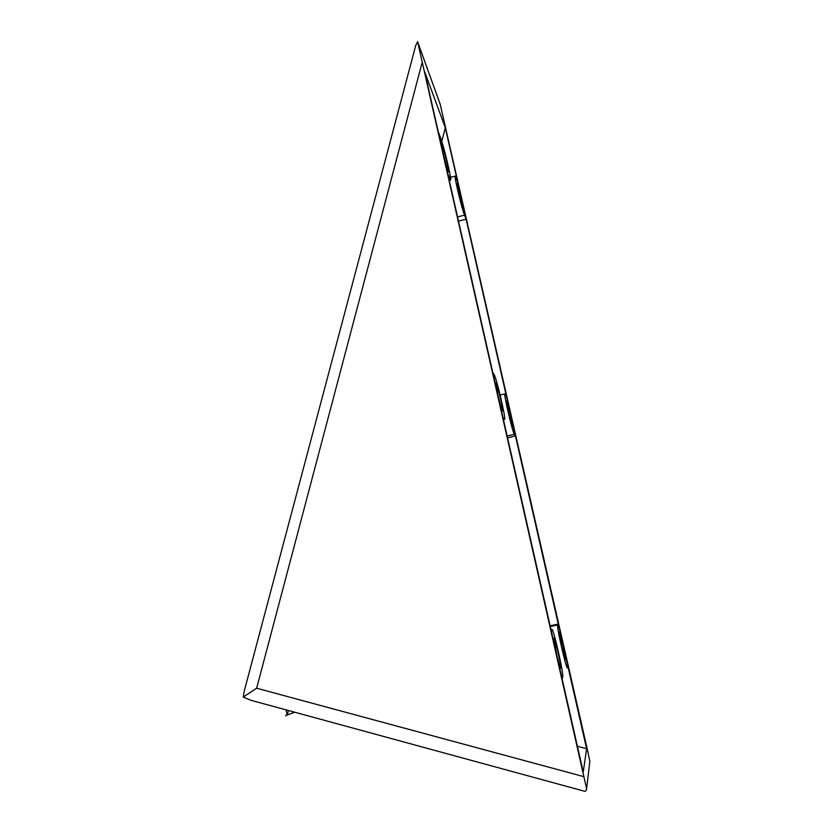<?xml version="1.0" encoding="UTF-8"?>
<svg xmlns="http://www.w3.org/2000/svg" width="833" height="833" viewBox="0 0 833 833"><rect width="100%" height="100%" fill="white"/><g stroke="black" fill="none" stroke-linecap="round" stroke-linejoin="round"><path stroke-width="1.25" d="M556.59 654.228L553.82 638.557C553.945 633.944 561.171 664.661 560.765 668.035C560.349 668.93 558.953 664.328 556.59 654.228M497.853 394.832L495.802 383.19C495.927 379.088 503.142 408.139 502.726 411.044C502.132 411.44 500.508 406.035 497.853 394.832M443.104 152.991L441.542 144.244C441.657 140.652 449.112 169.547 448.685 171.921C447.904 171.577 446.04 165.257 443.104 152.991M561.921 646.866L559.37 632.736C559.443 628.905 565.982 656.758 565.638 659.455L561.921 646.866M508.557 412.148L506.61 401.36C506.693 397.893 513.19 424.33 512.826 426.694C512.337 426.944 510.91 422.092 508.557 412.148M458.483 191.871L456.963 183.552C457.046 180.469 463.689 206.636 463.335 208.614C462.679 208.281 461.066 202.7 458.483 191.871M251.087 700.345L243.246 697.065L244.225 691.171L415.74 45.471L417.593 41.65L586.619 788.799L586.151 790.569L584.87 791.34L288.426 710.497L287.281 714.881L286.073 709.862L251.087 700.345M586.619 788.799L589.837 761.445L587.359 749.533L440.199 104.271L417.593 41.65M422.039 62.923L256.647 688.214L243.246 697.065M288.426 710.497L286.073 709.862M287.281 714.881L285.771 715.328L287.01 714.808M294.799 712.225L286.052 715.401M285.771 715.328L285.896 715.984M466.136 219.235L464.491 215.174C462.169 209.885 454.537 178.293 455.068 176.148L457.577 181.625L466.136 219.235L458.504 221.13M441.792 141.36L445.322 127.772L586.63 748.742L583.235 772.066L424.684 71.753L445.322 127.772M515.46 435.971L514.336 434.305C512.691 432.65 504.184 396.737 504.767 393.915L506.36 395.987L515.46 435.971L507.568 437.825M567.95 666.619L567.419 667.681C566.711 670.929 556.902 628.519 557.527 624.937L558.256 624.032L567.95 666.619M550.134 625.843L558.256 624.032M586.63 748.742L577.404 746.274M438.293 131.874L440.438 137.403C443.427 144.765 451.309 177.283 450.768 180.001L447.821 173.93M492.73 372.309L494.25 374.944C496.499 378.265 505.339 415.532 504.746 419.228L502.934 417.364M551.113 630.144L551.904 629.456C553.112 627.145 563.42 671.877 562.806 676.771L562.067 678.531M256.647 688.214L583.548 776.585M464.491 215.174L457.546 216.892M514.336 434.305L507.151 435.992M557.621 624.573L550.217 626.229M449.851 178.97L449.008 179.178M504.329 419.436L503.455 419.645M551.904 629.456L550.998 629.665M450.518 177.294L455.068 176.148M500.133 395.019L504.767 393.915M550.29 626.551L557.527 624.937M449.279 180.365L450.393 180.095"/></g></svg>
